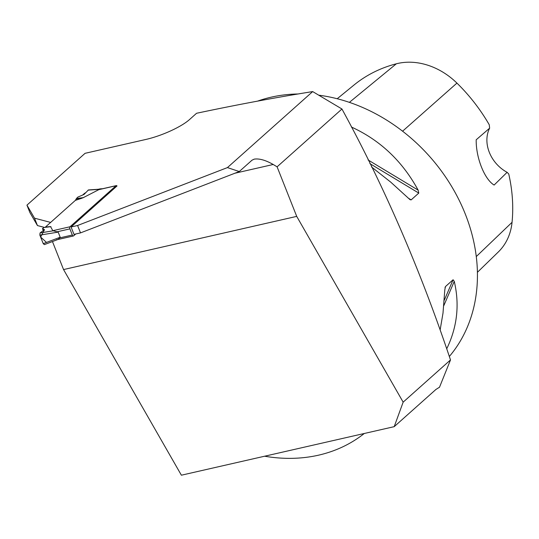 <?xml version="1.0" encoding="UTF-8"?>
<svg xmlns="http://www.w3.org/2000/svg" width="539" height="539" viewBox="0 0 539 539"><rect width="100%" height="100%" fill="white"/><g stroke="black" fill="none" stroke-linecap="round" stroke-linejoin="round"><path stroke-width="0.81" d="M450.503 359.931C420.44 270.073 384.26 186.427 341.948 109.006L277.093 166.827L296.713 216.382L403.152 402.155L450.503 359.931L439.467 387.325M341.948 109.006L312.687 91.583C275.739 97.485 237.025 104.714 196.56 113.278L189.411 119.651A34.388 8.166 158.4 0 1 146.069 139.406L85.068 153.319L26.95 205.137L34.523 218.174L37.454 225.565L29.881 212.534L26.95 205.137M80.513 232.895L77.589 225.497L227.438 167.589L239.269 171.543L80.513 232.895L73.998 234.377L71.067 226.986L116.997 185.968M312.687 91.583L227.438 167.589M50.639 222.418L34.523 218.174M85.681 192.686A4.096 0.97 -21.6 0 0 84.172 193.669L82.635 195.044M102.612 188.724L100.638 188.825A4.096 0.97 -21.6 0 0 99.499 189L98.347 189.263M77.589 225.497L71.067 226.986M277.093 166.827L273.212 164.489L234.937 173.221M52.458 241.546L63.555 269.567L296.713 216.382M273.212 164.489C265.612 160.157 259.286 158.372 254.219 159.14L252.016 160.184L239.269 171.543M44.339 227.384L37.454 225.565M439.265 387.359L435.916 389.468L394.204 426.659L403.152 402.155M63.555 269.567L181.38 475.203L394.204 426.659M364.29 433.484C351.017 443.968 335.784 451.197 318.596 455.172C301.368 459.046 283.379 459.396 264.615 456.216M257.602 101.123A163.768 133.49 48.3 0 1 298.215 93.981M318.866 95.201A163.768 133.49 48.3 0 1 458.736 199.39A163.768 133.49 48.3 0 1 449.358 356.454M440.195 329.612L443.004 313.092L444.803 289.814L445.477 286.553L453.097 279.754L454.262 281.378C459.733 304.596 457.234 327.038 446.764 348.713M445.16 287.119L445.032 287.583M351.334 126.988C380.096 140.106 402.363 161.148 418.136 190.119L418.783 193.083L411.156 199.881L410.011 199.666L390.714 182.115L371.526 166.955M337.212 98.738L354.035 85A159.342 129.886 -131.7 0 1 396.34 63.797A65.179 53.125 -131.7 0 1 456.931 83.094A159.342 129.886 -131.7 0 1 489.271 124.805L489.634 128.167L476.193 139.783C475.903 157.718 484.5 179.339 494.122 185.052L507.111 172.318L508.742 173.989A159.342 129.886 -131.7 0 1 512.05 222.317L476.287 256.557M477.419 272.303L498.305 251.982A65.179 53.125 -131.7 0 0 512.05 222.317M489.634 128.167A32.751 26.701 -131.7 0 0 507.111 172.318M75.73 233.987L73.627 235.86A1.637 0.862 -102.8 0 1 73.405 235.981A1.637 0.862 -102.8 0 1 72.334 235.011L59.863 237.861L57.882 239.451L56.4 239.788M72.334 235.011L69.902 228.873A1.637 0.862 -102.8 0 1 70.023 226.764L116.053 185.726A1.637 0.862 -102.8 0 1 116.276 185.611A1.637 0.862 -102.8 0 1 117.03 186.009M116.053 185.726L98.826 189.661L82.932 197.826M101.669 189.034L88.43 189.95L84.037 194.438L77.744 197.153L76.437 198.541L75.393 200.353L82.211 198.116M75.393 200.353L45.485 227.013L50.255 226.609M70.023 226.764L52.802 230.692L50.599 226.649M57.808 239.511L44.38 244.612L43.248 243.662L60.193 237.227L59.863 237.861M60.193 237.227L58.165 232.107L52.802 230.692M98.826 189.661L101.137 189.128M43.275 230.591L42.48 228.59L44.494 229.695L40.027 232.976L53.711 230.719M42.48 228.59L44.083 227.451L50.053 226.717L44.083 227.451M88.093 190.119L100.187 189.283M75.554 200.137L82.373 197.901L76.316 198.716M43.248 243.662L39.866 235.119L40.027 232.976M39.866 235.119L58.165 232.107M46.502 242.429L40.627 237.045L44.494 229.695M84.347 194.114L84.172 193.669M456.931 83.094L402.579 131.193M396.34 63.797L349.387 102.363M443.84 305.586L454.262 281.378M444.284 300.23L453.097 279.754M411.156 199.881L408.198 198.096M418.783 193.083L369.875 163.607M418.136 190.119L368.056 159.942M69.902 228.873L57.43 231.723M43.922 227.532L50.962 226.663M76.437 198.541L83.585 197.584M57.653 239.572L73.405 235.981M100.011 189.324L116.276 185.611"/></g></svg>
